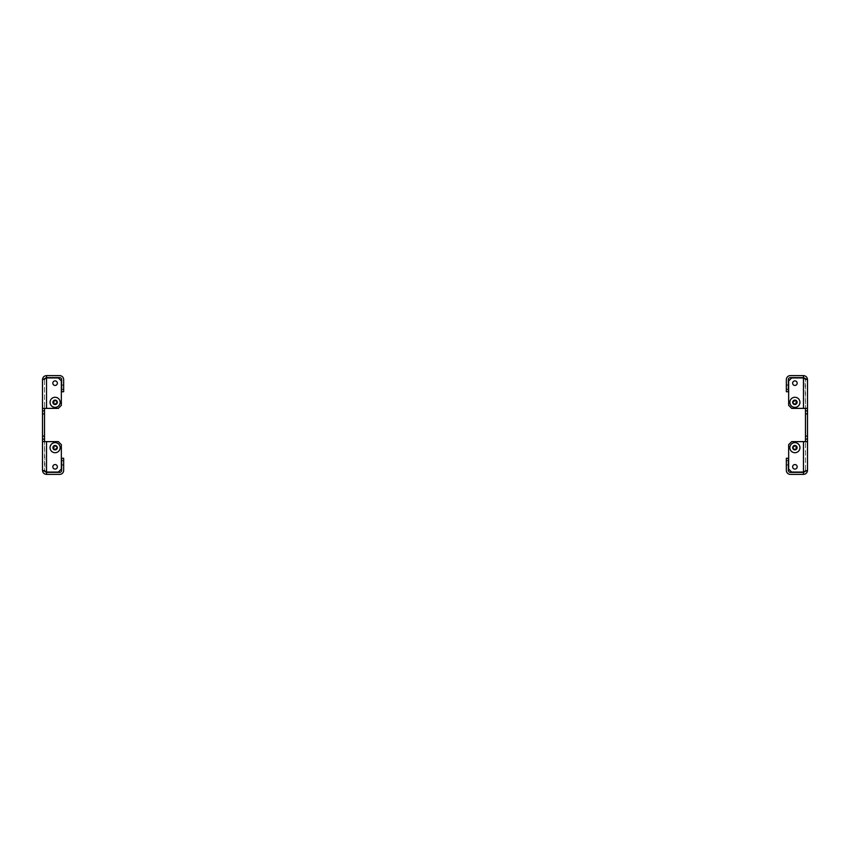 <?xml version="1.0" encoding="UTF-8"?>
<svg xmlns="http://www.w3.org/2000/svg" width="850" height="850" viewBox="0 0 850 850"><rect width="100%" height="100%" fill="white"/><g stroke="black" fill="none" stroke-linecap="round" stroke-linejoin="round"><path stroke-width="0.64" stroke-dasharray="4.25 3.19" d="M788.354 384.933L786.335 384.933L786.335 389.47L786.335 384.933L786.335 389.47L786.335 384.933L786.335 389.47L786.335 384.933L786.335 389.47L786.335 384.933L786.335 389.47L786.335 384.933L786.335 389.47L786.335 384.933L786.335 389.47L786.335 384.933L786.335 389.47L786.335 384.933L786.335 389.47L786.335 384.933L786.335 389.47L786.335 384.933L786.335 389.47L786.335 384.933L786.335 389.47L786.335 384.933L786.335 389.47L786.335 384.933L786.335 389.47L786.335 384.933L786.335 389.47L786.335 384.933L786.335 389.47L786.335 384.933L788.354 384.933L786.335 384.933L788.354 384.933L786.335 384.933L788.354 384.933L786.335 384.933L788.354 384.933L786.335 384.933L788.354 384.933L786.335 384.933L788.354 384.933L786.335 384.933L788.354 384.933L786.335 384.933L788.354 384.933L788.354 389.47L786.335 389.47L788.354 389.47L788.354 384.933L788.354 389.47L788.354 384.933L788.354 389.47L786.335 389.47L788.354 389.47L788.354 384.933L788.354 389.47L788.354 384.933L788.354 389.47L786.335 389.47L788.354 389.47L788.354 384.933L788.354 389.47L788.354 384.933L788.354 389.47L786.335 389.47L788.354 389.47L788.354 384.933L788.354 389.47L788.354 384.933L788.354 389.47L786.335 389.47L788.354 389.47L788.354 384.933L788.354 389.47L788.354 384.933L788.354 389.47L786.335 389.47L788.354 389.47L788.354 384.933L788.354 389.47L788.354 384.933L788.354 389.47L786.335 389.47L788.354 389.47L788.354 384.933L788.354 389.47L788.354 384.933L788.354 389.47L786.335 389.47L788.354 389.47L788.354 384.933M788.354 460.53L786.335 460.53L786.335 465.067L786.335 460.53L786.335 465.067L786.335 460.53L786.335 465.067L786.335 460.53L786.335 465.067L786.335 460.53L786.335 465.067L786.335 460.53L786.335 465.067L786.335 460.53L786.335 465.067L786.335 460.53L786.335 465.067L786.335 460.53L786.335 465.067L786.335 460.53L786.335 465.067L786.335 460.53L786.335 465.067L786.335 460.53L786.335 465.067L786.335 460.53L786.335 465.067L786.335 460.53L786.335 465.067L786.335 460.53L786.335 465.067L786.335 460.53L786.335 465.067L786.335 460.53L788.354 460.53L786.335 460.53L788.354 460.53L786.335 460.53L788.354 460.53L786.335 460.53L788.354 460.53L786.335 460.53L788.354 460.53L786.335 460.53L788.354 460.53L786.335 460.53L788.354 460.53L786.335 460.53L788.354 460.53L788.354 465.067L786.335 465.067L788.354 465.067L788.354 460.53L788.354 465.067L788.354 460.53L788.354 465.067L786.335 465.067L788.354 465.067L788.354 460.53L788.354 465.067L788.354 460.53L788.354 465.067L786.335 465.067L788.354 465.067L788.354 460.53L788.354 465.067L788.354 460.53L788.354 465.067L786.335 465.067L788.354 465.067L788.354 460.53L788.354 465.067L788.354 460.53L788.354 465.067L786.335 465.067L788.354 465.067L788.354 460.53L788.354 465.067L788.354 460.53L788.354 465.067L786.335 465.067L788.354 465.067L788.354 460.53L788.354 465.067L788.354 460.53L788.354 465.067L786.335 465.067L788.354 465.067L788.354 460.53L788.354 465.067L788.354 460.53L788.354 465.067L786.335 465.067L788.354 465.067L788.354 460.53M797.173 447.674A2.263 2.263 0 0 1 794.899 449.947A2.263 2.263 0 0 1 792.636 447.674A2.263 2.263 0 0 1 794.899 445.411A2.263 2.263 0 0 1 797.173 447.674A2.263 2.263 0 0 1 794.899 449.947A2.263 2.263 0 0 1 792.636 447.674A2.263 2.263 0 0 1 794.899 445.411A2.263 2.263 0 0 1 797.173 447.674A2.263 2.263 0 0 1 794.899 449.947A2.263 2.263 0 0 1 792.636 447.674A2.263 2.263 0 0 1 794.899 445.411A2.263 2.263 0 0 1 797.173 447.674A2.263 2.263 0 0 1 794.899 449.947A2.263 2.263 0 0 1 792.636 447.674A2.263 2.263 0 0 1 794.899 445.411A2.263 2.263 0 0 1 797.173 447.674M797.173 466.831A2.263 2.263 0 0 1 794.899 469.094A2.263 2.263 0 0 1 792.636 466.831A2.263 2.263 0 0 1 794.899 464.557A2.263 2.263 0 0 1 797.173 466.831A2.263 2.263 0 0 1 794.899 469.094A2.263 2.263 0 0 1 792.636 466.831A2.263 2.263 0 0 1 794.899 464.557A2.263 2.263 0 0 1 797.173 466.831A2.263 2.263 0 0 1 794.899 469.094A2.263 2.263 0 0 1 792.636 466.831A2.263 2.263 0 0 1 794.899 464.557A2.263 2.263 0 0 1 797.173 466.831M797.173 383.169A2.263 2.263 0 0 1 794.899 385.443A2.263 2.263 0 0 1 792.636 383.169A2.263 2.263 0 0 1 794.899 380.906A2.263 2.263 0 0 1 797.173 383.169A2.263 2.263 0 0 1 794.899 385.443A2.263 2.263 0 0 1 792.636 383.169A2.263 2.263 0 0 1 794.899 380.906A2.263 2.263 0 0 1 797.173 383.169A2.263 2.263 0 0 1 794.899 385.443A2.263 2.263 0 0 1 792.636 383.169A2.263 2.263 0 0 1 794.899 380.906A2.263 2.263 0 0 1 797.173 383.169M797.173 402.326A2.263 2.263 0 0 1 794.899 404.589A2.263 2.263 0 0 1 792.636 402.326A2.263 2.263 0 0 1 794.899 400.053A2.263 2.263 0 0 1 797.173 402.326A2.263 2.263 0 0 1 794.899 404.589A2.263 2.263 0 0 1 792.636 402.326A2.263 2.263 0 0 1 794.899 400.053A2.263 2.263 0 0 1 797.173 402.326A2.263 2.263 0 0 1 794.899 404.589A2.263 2.263 0 0 1 792.636 402.326A2.263 2.263 0 0 1 794.899 400.053A2.263 2.263 0 0 1 797.173 402.326A2.263 2.263 0 0 1 794.899 404.589A2.263 2.263 0 0 1 792.636 402.326A2.263 2.263 0 0 1 794.899 400.053A2.263 2.263 0 0 1 797.173 402.326M805.481 408.372L807.5 408.372L807.5 410.89L805.481 410.89L805.481 408.372L791.679 408.372L788.651 405.344L791.679 408.372L788.651 405.344L788.651 380.959L791.679 377.931L788.651 380.959L788.651 405.344L788.651 380.959L791.679 377.931L803.473 377.931L805.481 379.642L805.481 408.372L791.679 408.372L807.5 408.372L807.5 379.642L805.024 378.367L805.481 408.372L807.5 408.372M807.5 436.082L805.481 436.082L805.481 439.11L807.5 439.11L807.5 470.358L805.481 470.358L803.473 472.069L791.679 472.069L788.651 469.041L791.679 472.069L788.651 469.041L788.651 444.656L791.679 441.628L805.481 441.628L805.481 439.11L807.5 439.11L807.5 410.89L805.481 410.89L805.481 413.918L807.5 413.918M786.335 389.215L786.335 385.188L786.335 389.215L786.335 385.188L786.335 389.215L786.335 385.188L786.335 389.215L786.335 385.188L786.335 389.215L786.335 385.188L786.335 389.215L786.335 385.188L786.335 389.215L786.335 385.188L786.335 389.215L786.335 385.188L786.335 389.215L786.335 385.188L786.335 389.215L786.335 385.188L786.335 389.215L786.335 385.188L786.335 389.215L786.335 385.188L786.335 389.215L786.335 385.188L786.335 389.215L786.335 385.188L786.335 389.215L786.335 385.188L786.335 389.215L786.335 385.188L786.335 389.215L786.335 385.188L786.335 389.215L788.354 389.215L788.354 385.188L788.354 389.215L788.354 385.188L788.354 389.215L788.354 385.188L788.354 389.215L788.354 385.188L788.354 389.215L788.354 385.188L788.354 389.215L788.354 385.188L788.354 389.215L788.354 385.188L788.354 389.215L788.354 385.188L788.354 389.215L788.354 385.188L788.354 389.215L788.354 385.188L788.354 389.215L788.354 385.188L788.354 389.215L788.354 385.188L788.354 389.215L788.354 385.188L788.354 389.215L788.354 385.188L788.354 389.215L788.354 385.188L788.354 389.215L788.354 385.188L788.354 389.215L788.354 385.188L788.354 389.215L786.335 389.215M803.473 377.634L803.473 375.615L790.362 375.615A4.027 4.027 0 0 0 786.335 379.642L786.335 391.744L788.354 391.744L788.354 379.642A2.019 2.019 0 0 1 790.362 377.634L803.473 377.634L805.481 379.642L803.473 377.931L791.679 377.931L803.473 377.931L803.473 408.372M803.473 472.366L790.362 472.366A2.019 2.019 0 0 1 788.354 470.358L788.354 458.256L786.335 458.256L786.335 470.358A4.027 4.027 0 0 0 790.362 474.385L803.473 474.385L803.473 472.366L805.481 470.358L805.481 441.628L805.481 470.358L803.473 472.069L791.679 472.069L803.473 472.069L803.473 441.628L807.5 441.628L803.473 441.628L803.473 472.069L803.473 441.628L791.679 441.628L803.473 441.628M805.481 436.082L805.481 413.918M807.5 379.642L805.481 379.642L807.5 379.642C807.256 377.198 805.917 375.849 803.473 375.615M804.929 471.665L807.5 470.358L805.481 470.358L805.024 471.633M788.651 444.656L788.651 469.041L788.651 444.656L791.679 441.628L788.651 444.656M807.5 470.358C807.256 472.802 805.917 474.151 803.473 474.385M805.481 439.11L807.5 439.11M805.481 441.628L807.5 441.628M805.481 410.89L807.5 410.89M786.335 460.785L786.335 464.812L786.335 460.785L786.335 464.812L786.335 460.785L786.335 464.812L786.335 460.785L786.335 464.812L786.335 460.785L786.335 464.812L786.335 460.785L786.335 464.812L786.335 460.785L786.335 464.812L786.335 460.785L786.335 464.812L786.335 460.785L786.335 464.812L786.335 460.785L786.335 464.812L786.335 460.785L786.335 464.812L786.335 460.785L786.335 464.812L786.335 460.785L786.335 464.812L786.335 460.785L786.335 464.812L786.335 460.785L786.335 464.812L786.335 460.785L786.335 464.812L786.335 460.785L786.335 464.812L786.335 460.785L788.354 460.785L788.354 464.812L788.354 460.785L788.354 464.812L788.354 460.785L788.354 464.812L788.354 460.785L788.354 464.812L788.354 460.785L788.354 464.812L788.354 460.785L788.354 464.812L788.354 460.785L788.354 464.812L788.354 460.785L788.354 464.812L788.354 460.785L788.354 464.812L788.354 460.785L788.354 464.812L788.354 460.785L788.354 464.812L788.354 460.785L788.354 464.812L788.354 460.785L788.354 464.812L788.354 460.785L788.354 464.812L788.354 460.785L788.354 464.812L788.354 460.785L788.354 464.812L788.354 460.785L788.354 464.812L788.354 460.785L786.335 460.785M788.354 464.812L786.335 464.812L788.354 464.812M788.354 385.188L786.335 385.188L788.354 385.188M795.855 400.361L792.838 402.061L795.706 404.239L795.855 400.361M795.855 399.989L794.899 399.797A2.518 2.518 0 0 1 797.417 402.326A2.518 2.518 0 0 1 794.899 404.844L796.801 403.984L796.801 400.669L795.855 399.989M793.464 401.668L792.636 402.326L794.07 404.281L796.184 404.026L797.013 402.581L796.184 400.616L794.07 400.361L792.636 402.326L793.613 400.616L795.727 400.361L797.013 402.581L795.727 404.281L793.613 404.026L792.784 402.581L793.464 402.974M794.899 397.279A5.036 5.036 0 0 1 799.946 402.326A5.036 5.036 0 0 1 794.899 407.362A5.036 5.036 0 0 1 789.862 402.326A5.036 5.036 0 0 1 794.899 397.279A5.036 5.036 0 0 1 799.946 402.326A5.036 5.036 0 0 1 794.899 407.362A5.036 5.036 0 0 1 789.862 402.326A5.036 5.036 0 0 1 794.899 397.279A5.036 5.036 0 0 0 789.862 402.326A5.036 5.036 0 0 0 794.899 407.362A5.036 5.036 0 0 0 799.946 402.326A5.036 5.036 0 0 0 794.899 397.279M792.519 403.134L794.899 404.844A2.518 2.518 0 0 1 792.381 402.326A2.518 2.518 0 0 1 794.899 399.797L792.519 401.508L792.519 403.134L792.519 401.508L794.899 399.797L796.801 400.669L796.801 403.984L794.899 404.844A2.518 2.518 0 0 0 797.417 402.326A2.518 2.518 0 0 0 794.899 399.797A2.518 2.518 0 0 0 792.381 402.326A2.518 2.518 0 0 0 794.899 404.844L792.519 403.134L792.838 402.061L796.163 400.669L795.855 404.281L792.838 402.581L792.519 403.134M61.646 465.067L63.665 465.067L63.665 460.53L63.665 465.067L63.665 460.53L63.665 465.067L63.665 460.53L63.665 465.067L63.665 460.53L63.665 465.067L63.665 460.53L63.665 465.067L63.665 460.53L63.665 465.067L63.665 460.53L63.665 465.067L63.665 460.53L63.665 465.067L63.665 460.53L63.665 465.067L63.665 460.53L63.665 465.067L63.665 460.53L63.665 465.067L63.665 460.53L63.665 465.067L63.665 460.53L63.665 465.067L63.665 460.53L63.665 465.067L63.665 460.53L63.665 465.067L63.665 460.53L63.665 465.067L61.646 465.067L63.665 465.067L61.646 465.067L63.665 465.067L61.646 465.067L63.665 465.067L61.646 465.067L63.665 465.067L61.646 465.067L63.665 465.067L61.646 465.067L63.665 465.067L61.646 465.067L63.665 465.067L61.646 465.067L61.646 460.53L63.665 460.53L61.646 460.53L61.646 465.067L61.646 460.53L61.646 465.067L61.646 460.53L63.665 460.53L61.646 460.53L61.646 465.067L61.646 460.53L61.646 465.067L61.646 460.53L63.665 460.53L61.646 460.53L61.646 465.067L61.646 460.53L61.646 465.067L61.646 460.53L63.665 460.53L61.646 460.53L61.646 465.067L61.646 460.53L61.646 465.067L61.646 460.53L63.665 460.53L61.646 460.53L61.646 465.067L61.646 460.53L61.646 465.067L61.646 460.53L63.665 460.53L61.646 460.53L61.646 465.067L61.646 460.53L61.646 465.067L61.646 460.53L63.665 460.53L61.646 460.53L61.646 465.067L61.646 460.53L61.646 465.067L61.646 460.53L63.665 460.53L61.646 460.53L61.646 465.067M61.646 389.47L63.665 389.47L63.665 384.933L63.665 389.47L63.665 384.933L63.665 389.47L63.665 384.933L63.665 389.47L63.665 384.933L63.665 389.47L63.665 384.933L63.665 389.47L63.665 384.933L63.665 389.47L63.665 384.933L63.665 389.47L63.665 384.933L63.665 389.47L63.665 384.933L63.665 389.47L63.665 384.933L63.665 389.47L63.665 384.933L63.665 389.47L63.665 384.933L63.665 389.47L63.665 384.933L63.665 389.47L63.665 384.933L63.665 389.47L63.665 384.933L63.665 389.47L63.665 384.933L63.665 389.47L61.646 389.47L63.665 389.47L61.646 389.47L63.665 389.47L61.646 389.47L63.665 389.47L61.646 389.47L63.665 389.47L61.646 389.47L63.665 389.47L61.646 389.47L63.665 389.47L61.646 389.47L63.665 389.47L61.646 389.47L61.646 384.933L63.665 384.933L61.646 384.933L61.646 389.47L61.646 384.933L61.646 389.47L61.646 384.933L63.665 384.933L61.646 384.933L61.646 389.47L61.646 384.933L61.646 389.47L61.646 384.933L63.665 384.933L61.646 384.933L61.646 389.47L61.646 384.933L61.646 389.47L61.646 384.933L63.665 384.933L61.646 384.933L61.646 389.47L61.646 384.933L61.646 389.47L61.646 384.933L63.665 384.933L61.646 384.933L61.646 389.47L61.646 384.933L61.646 389.47L61.646 384.933L63.665 384.933L61.646 384.933L61.646 389.47L61.646 384.933L61.646 389.47L61.646 384.933L63.665 384.933L61.646 384.933L61.646 389.47L61.646 384.933L61.646 389.47L61.646 384.933L63.665 384.933L61.646 384.933L61.646 389.47M52.828 402.326A2.263 2.263 0 0 1 55.101 400.053A2.263 2.263 0 0 1 57.364 402.326A2.263 2.263 0 0 1 55.101 404.589A2.263 2.263 0 0 1 52.828 402.326A2.263 2.263 0 0 1 55.101 400.053A2.263 2.263 0 0 1 57.364 402.326A2.263 2.263 0 0 1 55.101 404.589A2.263 2.263 0 0 1 52.828 402.326A2.263 2.263 0 0 1 55.101 400.053A2.263 2.263 0 0 1 57.364 402.326A2.263 2.263 0 0 1 55.101 404.589A2.263 2.263 0 0 1 52.828 402.326A2.263 2.263 0 0 1 55.101 400.053A2.263 2.263 0 0 1 57.364 402.326A2.263 2.263 0 0 1 55.101 404.589A2.263 2.263 0 0 1 52.828 402.326M52.828 383.169A2.263 2.263 0 0 1 55.101 380.906A2.263 2.263 0 0 1 57.364 383.169A2.263 2.263 0 0 1 55.101 385.443A2.263 2.263 0 0 1 52.828 383.169A2.263 2.263 0 0 1 55.101 380.906A2.263 2.263 0 0 1 57.364 383.169A2.263 2.263 0 0 1 55.101 385.443A2.263 2.263 0 0 1 52.828 383.169A2.263 2.263 0 0 1 55.101 380.906A2.263 2.263 0 0 1 57.364 383.169A2.263 2.263 0 0 1 55.101 385.443A2.263 2.263 0 0 1 52.828 383.169M52.828 466.831A2.263 2.263 0 0 1 55.101 464.557A2.263 2.263 0 0 1 57.364 466.831A2.263 2.263 0 0 1 55.101 469.094A2.263 2.263 0 0 1 52.828 466.831A2.263 2.263 0 0 1 55.101 464.557A2.263 2.263 0 0 1 57.364 466.831A2.263 2.263 0 0 1 55.101 469.094A2.263 2.263 0 0 1 52.828 466.831A2.263 2.263 0 0 1 55.101 464.557A2.263 2.263 0 0 1 57.364 466.831A2.263 2.263 0 0 1 55.101 469.094A2.263 2.263 0 0 1 52.828 466.831M52.828 447.674A2.263 2.263 0 0 1 55.101 445.411A2.263 2.263 0 0 1 57.364 447.674A2.263 2.263 0 0 1 55.101 449.947A2.263 2.263 0 0 1 52.828 447.674A2.263 2.263 0 0 1 55.101 445.411A2.263 2.263 0 0 1 57.364 447.674A2.263 2.263 0 0 1 55.101 449.947A2.263 2.263 0 0 1 52.828 447.674A2.263 2.263 0 0 1 55.101 445.411A2.263 2.263 0 0 1 57.364 447.674A2.263 2.263 0 0 1 55.101 449.947A2.263 2.263 0 0 1 52.828 447.674A2.263 2.263 0 0 1 55.101 445.411A2.263 2.263 0 0 1 57.364 447.674A2.263 2.263 0 0 1 55.101 449.947A2.263 2.263 0 0 1 52.828 447.674M44.519 441.628L42.5 441.628L42.5 439.11L44.519 439.11L44.519 441.628L58.321 441.628L61.349 444.656L58.321 441.628L61.349 444.656L61.349 469.041L58.321 472.069L61.349 469.041L61.349 444.656L61.349 469.041L58.321 472.069L46.527 472.069L44.519 470.358L44.519 441.628L58.321 441.628L42.5 441.628L42.5 470.358L44.976 471.633L44.519 441.628L42.5 441.628M42.5 413.918L44.519 413.918L44.519 410.89L42.5 410.89L42.5 379.642L44.519 379.642L46.527 377.931L58.321 377.931L61.349 380.959L58.321 377.931L61.349 380.959L61.349 405.344L58.321 408.372L44.519 408.372L44.519 410.89L42.5 410.89L42.5 439.11L44.519 439.11L44.519 436.082L42.5 436.082M63.665 460.785L63.665 464.812L63.665 460.785L63.665 464.812L63.665 460.785L63.665 464.812L63.665 460.785L63.665 464.812L63.665 460.785L63.665 464.812L63.665 460.785L63.665 464.812L63.665 460.785L63.665 464.812L63.665 460.785L63.665 464.812L63.665 460.785L63.665 464.812L63.665 460.785L63.665 464.812L63.665 460.785L63.665 464.812L63.665 460.785L63.665 464.812L63.665 460.785L63.665 464.812L63.665 460.785L63.665 464.812L63.665 460.785L63.665 464.812L63.665 460.785L63.665 464.812L63.665 460.785L63.665 464.812L63.665 460.785L61.646 460.785L61.646 464.812L61.646 460.785L61.646 464.812L61.646 460.785L61.646 464.812L61.646 460.785L61.646 464.812L61.646 460.785L61.646 464.812L61.646 460.785L61.646 464.812L61.646 460.785L61.646 464.812L61.646 460.785L61.646 464.812L61.646 460.785L61.646 464.812L61.646 460.785L61.646 464.812L61.646 460.785L61.646 464.812L61.646 460.785L61.646 464.812L61.646 460.785L61.646 464.812L61.646 460.785L61.646 464.812L61.646 460.785L61.646 464.812L61.646 460.785L61.646 464.812L61.646 460.785L61.646 464.812L61.646 460.785L63.665 460.785M46.527 472.366L46.527 474.385L59.638 474.385A4.027 4.027 0 0 0 63.665 470.358L63.665 458.256L61.646 458.256L61.646 470.358A2.019 2.019 0 0 1 59.638 472.366L46.527 472.366L44.519 470.358L46.527 472.069L58.321 472.069L46.527 472.069L46.527 441.628M46.527 377.634L59.638 377.634A2.019 2.019 0 0 1 61.646 379.642L61.646 391.744L63.665 391.744L63.665 379.642A4.027 4.027 0 0 0 59.638 375.615L46.527 375.615L46.527 377.634L44.519 379.642L44.519 408.372L44.519 379.642L46.527 377.931L58.321 377.931L46.527 377.931L46.527 408.372L42.5 408.372L46.527 408.372L46.527 377.931L46.527 408.372L58.321 408.372L46.527 408.372M44.519 413.918L44.519 436.082M42.5 470.358L44.519 470.358L42.5 470.358C42.744 472.802 44.083 474.151 46.527 474.385M45.071 378.335L42.5 379.642L44.519 379.642L44.976 378.367M61.349 405.344L61.349 380.959L61.349 405.344L58.321 408.372L61.349 405.344M42.5 379.642C42.744 377.198 44.083 375.849 46.527 375.615M44.519 410.89L42.5 410.89M44.519 408.372L42.5 408.372M44.519 439.11L42.5 439.11M63.665 389.215L63.665 385.188L63.665 389.215L63.665 385.188L63.665 389.215L63.665 385.188L63.665 389.215L63.665 385.188L63.665 389.215L63.665 385.188L63.665 389.215L63.665 385.188L63.665 389.215L63.665 385.188L63.665 389.215L63.665 385.188L63.665 389.215L63.665 385.188L63.665 389.215L63.665 385.188L63.665 389.215L63.665 385.188L63.665 389.215L63.665 385.188L63.665 389.215L63.665 385.188L63.665 389.215L63.665 385.188L63.665 389.215L63.665 385.188L63.665 389.215L63.665 385.188L63.665 389.215L63.665 385.188L63.665 389.215L61.646 389.215L61.646 385.188L61.646 389.215L61.646 385.188L61.646 389.215L61.646 385.188L61.646 389.215L61.646 385.188L61.646 389.215L61.646 385.188L61.646 389.215L61.646 385.188L61.646 389.215L61.646 385.188L61.646 389.215L61.646 385.188L61.646 389.215L61.646 385.188L61.646 389.215L61.646 385.188L61.646 389.215L61.646 385.188L61.646 389.215L61.646 385.188L61.646 389.215L61.646 385.188L61.646 389.215L61.646 385.188L61.646 389.215L61.646 385.188L61.646 389.215L61.646 385.188L61.646 389.215L61.646 385.188L61.646 389.215L63.665 389.215M61.646 385.188L63.665 385.188L61.646 385.188M61.646 464.812L63.665 464.812L61.646 464.812M795.855 445.719L792.838 447.419L795.706 449.597L795.855 445.719M795.855 445.347L794.899 445.156A2.518 2.518 0 0 1 797.417 447.674A2.518 2.518 0 0 1 794.899 450.203L796.801 449.331L796.801 446.016L795.855 445.347M793.464 447.026L792.636 447.674L794.07 449.639L796.184 449.384L797.013 447.939L796.184 445.974L794.07 445.719L792.636 447.674L793.613 445.974L795.727 445.719L797.013 447.939L795.727 449.639L793.613 449.384L792.784 447.939L793.464 448.332M794.899 442.638A5.036 5.036 0 0 1 799.946 447.674A5.036 5.036 0 0 1 794.899 452.721A5.036 5.036 0 0 1 789.862 447.674A5.036 5.036 0 0 1 794.899 442.638A5.036 5.036 0 0 1 799.946 447.674A5.036 5.036 0 0 1 794.899 452.721A5.036 5.036 0 0 1 789.862 447.674A5.036 5.036 0 0 1 794.899 442.638A5.036 5.036 0 0 0 789.862 447.674A5.036 5.036 0 0 0 794.899 452.721A5.036 5.036 0 0 0 799.946 447.674A5.036 5.036 0 0 0 794.899 442.638M792.519 448.492L794.899 450.203A2.518 2.518 0 0 1 792.381 447.674A2.518 2.518 0 0 1 794.899 445.156L792.519 446.866L792.519 448.492L792.519 446.866L794.899 445.156L796.801 446.016L796.801 449.331L794.899 450.203A2.518 2.518 0 0 0 797.417 447.674A2.518 2.518 0 0 0 794.899 445.156A2.518 2.518 0 0 0 792.381 447.674A2.518 2.518 0 0 0 794.899 450.203L792.519 448.492L792.838 447.419L796.163 446.016L795.855 449.639L792.838 447.939L792.519 448.492M794.75 400.754L793.613 400.616L793.613 401.402M796.184 401.402L796.184 400.616L795.048 400.754M796.333 402.974L797.013 402.581L796.333 401.668M795.048 403.888L796.184 404.026L796.184 403.24M793.613 403.24L793.613 404.026L794.75 403.888M794.75 446.112L793.613 445.974L793.613 446.76M796.184 446.76L796.184 445.974L795.048 446.112M796.333 448.332L797.013 447.939L796.333 447.026M795.048 449.246L796.184 449.384L796.184 448.598M793.613 448.598L793.613 449.384L794.75 449.246M54.145 404.281L57.162 402.581L54.294 400.403L54.145 404.281M54.145 404.653L55.101 404.844A2.518 2.518 0 0 1 52.583 402.326A2.518 2.518 0 0 1 55.101 399.797L53.199 400.669L53.199 403.984L54.145 404.653M56.536 402.974L57.364 402.326L55.93 400.361L53.816 400.616L52.987 402.061L53.816 404.026L55.93 404.281L57.364 402.326L56.387 404.026L54.273 404.281L52.987 402.061L54.273 400.361L56.387 400.616L57.216 402.061L56.536 401.668M55.101 407.362A5.036 5.036 0 0 1 50.054 402.326A5.036 5.036 0 0 1 55.101 397.279A5.036 5.036 0 0 1 60.138 402.326A5.036 5.036 0 0 1 55.101 407.362A5.036 5.036 0 0 1 50.054 402.326A5.036 5.036 0 0 1 55.101 397.279A5.036 5.036 0 0 1 60.138 402.326A5.036 5.036 0 0 1 55.101 407.362A5.036 5.036 0 0 0 60.138 402.326A5.036 5.036 0 0 0 55.101 397.279A5.036 5.036 0 0 0 50.054 402.326A5.036 5.036 0 0 0 55.101 407.362M57.481 401.508L55.101 399.797A2.518 2.518 0 0 1 57.619 402.326A2.518 2.518 0 0 1 55.101 404.844L57.481 403.134L57.481 401.508L57.481 403.134L55.101 404.844L53.199 403.984L53.199 400.669L55.101 399.797A2.518 2.518 0 0 0 52.583 402.326A2.518 2.518 0 0 0 55.101 404.844A2.518 2.518 0 0 0 57.619 402.326A2.518 2.518 0 0 0 55.101 399.797L57.481 401.508L57.162 402.581L53.837 403.984L54.145 400.361L57.162 402.061L57.481 401.508M54.145 449.639L57.162 447.939L54.294 445.761L54.145 449.639M54.145 450.011L55.101 450.203A2.518 2.518 0 0 1 52.583 447.674A2.518 2.518 0 0 1 55.101 445.156L53.199 446.016L53.199 449.331L54.145 450.011M56.536 448.332L57.364 447.674L55.93 445.719L53.816 445.974L52.987 447.419L53.816 449.384L55.93 449.639L57.364 447.674L56.387 449.384L54.273 449.639L52.987 447.419L54.273 445.719L56.387 445.974L57.216 447.419L56.536 447.026M55.101 452.721A5.036 5.036 0 0 1 50.054 447.674A5.036 5.036 0 0 1 55.101 442.638A5.036 5.036 0 0 1 60.138 447.674A5.036 5.036 0 0 1 55.101 452.721A5.036 5.036 0 0 1 50.054 447.674A5.036 5.036 0 0 1 55.101 442.638A5.036 5.036 0 0 1 60.138 447.674A5.036 5.036 0 0 1 55.101 452.721A5.036 5.036 0 0 0 60.138 447.674A5.036 5.036 0 0 0 55.101 442.638A5.036 5.036 0 0 0 50.054 447.674A5.036 5.036 0 0 0 55.101 452.721M57.481 446.866L55.101 445.156A2.518 2.518 0 0 1 57.619 447.674A2.518 2.518 0 0 1 55.101 450.203L57.481 448.492L57.481 446.866L57.481 448.492L55.101 450.203L53.199 449.331L53.199 446.016L55.101 445.156A2.518 2.518 0 0 0 52.583 447.674A2.518 2.518 0 0 0 55.101 450.203A2.518 2.518 0 0 0 57.619 447.674A2.518 2.518 0 0 0 55.101 445.156L57.481 446.866L57.162 447.939L53.837 449.331L54.145 445.719L57.162 447.419L57.481 446.866M55.25 403.888L56.387 404.026L56.387 403.24M53.816 403.24L53.816 404.026L54.953 403.888M53.667 401.668L52.987 402.061L53.667 402.974M54.953 400.754L53.816 400.616L53.816 401.402M56.387 401.402L56.387 400.616L55.25 400.754M55.25 449.246L56.387 449.384L56.387 448.598M53.816 448.598L53.816 449.384L54.953 449.246M53.667 447.026L52.987 447.419L53.667 448.332M54.953 446.112L53.816 445.974L53.816 446.76M56.387 446.76L56.387 445.974L55.25 446.112M795.388 399.851L795.706 400.403L795.388 399.851M796.801 400.669L796.163 400.669L796.801 400.669M796.801 403.984L796.163 403.984L796.801 403.984M795.388 404.791L795.706 404.239L795.388 404.791M792.519 401.508L792.838 402.061L792.519 401.508M795.388 445.209L795.706 445.761L795.388 445.209M796.801 446.016L796.163 446.016L796.801 446.016M796.801 449.331L796.163 449.331L796.801 449.331M795.388 450.149L795.706 449.597L795.388 450.149M792.519 446.866L792.838 447.419L792.519 446.866M54.612 404.791L54.294 404.239L54.612 404.791M53.199 403.984L53.837 403.984L53.199 403.984M53.199 400.669L53.837 400.669L53.199 400.669M54.612 399.851L54.294 400.403L54.612 399.851M57.481 403.134L57.162 402.581L57.481 403.134M54.612 450.149L54.294 449.597L54.612 450.149M53.199 449.331L53.837 449.331L53.199 449.331M53.199 446.016L53.837 446.016L53.199 446.016M54.612 445.209L54.294 445.761L54.612 445.209M57.481 448.492L57.162 447.939L57.481 448.492"/><path stroke-width="1.27" d="M797.173 466.831A2.263 2.263 0 0 1 794.899 469.094A2.263 2.263 0 0 1 792.636 466.831A2.263 2.263 0 0 1 794.899 464.557A2.263 2.263 0 0 1 797.173 466.831M797.173 383.169A2.263 2.263 0 0 1 794.899 385.443A2.263 2.263 0 0 1 792.636 383.169A2.263 2.263 0 0 1 794.899 380.906A2.263 2.263 0 0 1 797.173 383.169M807.5 379.642C807.266 377.198 805.917 375.849 803.473 375.615L803.473 377.634L805.024 378.367L803.473 377.931L807.5 379.642L807.5 413.918L805.481 413.918L805.481 408.372M805.481 441.628L805.481 436.082L807.5 436.082L807.5 470.358L803.473 472.069L791.679 472.069L788.651 469.041L788.651 444.656L791.679 441.628L807.5 441.628M803.473 377.634L790.362 377.634A2.019 2.019 0 0 0 788.354 379.642L788.354 391.744L786.335 391.744L786.335 379.642A4.027 4.027 0 0 1 790.362 375.615L803.473 375.615M803.473 472.366L790.362 472.366A2.019 2.019 0 0 1 788.354 470.358L788.354 458.256L786.335 458.256L786.335 470.358A4.027 4.027 0 0 0 790.362 474.385L803.473 474.385L803.473 472.366L805.024 471.633M805.481 436.082L805.481 413.918M807.5 436.082L807.5 413.918M807.5 408.372L791.679 408.372L788.651 405.344L788.651 380.959L791.679 377.931L803.473 377.931L803.473 408.372M803.494 472.058L804.929 471.665M803.473 474.385C805.917 474.151 807.256 472.802 807.5 470.358M807.5 439.11L805.481 439.11M805.481 410.89L807.5 410.89M52.828 383.169A2.263 2.263 0 0 1 55.101 380.906A2.263 2.263 0 0 1 57.364 383.169A2.263 2.263 0 0 1 55.101 385.443A2.263 2.263 0 0 1 52.828 383.169M52.828 466.831A2.263 2.263 0 0 1 55.101 464.557A2.263 2.263 0 0 1 57.364 466.831A2.263 2.263 0 0 1 55.101 469.094A2.263 2.263 0 0 1 52.828 466.831M42.5 470.358C42.734 472.802 44.083 474.151 46.527 474.385L46.527 472.366L44.976 471.633L46.527 472.069L42.5 470.358L42.5 436.082L44.519 436.082L44.519 441.628M44.519 408.372L44.519 413.918L42.5 413.918L42.5 379.642L46.527 377.931L58.321 377.931L61.349 380.959L61.349 405.344L58.321 408.372L42.5 408.372M46.527 472.366L59.638 472.366A2.019 2.019 0 0 0 61.646 470.358L61.646 458.256L63.665 458.256L63.665 470.358A4.027 4.027 0 0 1 59.638 474.385L46.527 474.385M46.527 377.634L59.638 377.634A2.019 2.019 0 0 1 61.646 379.642L61.646 391.744L63.665 391.744L63.665 379.642A4.027 4.027 0 0 0 59.638 375.615L46.527 375.615L46.527 377.634L44.976 378.367M44.519 413.918L44.519 436.082M42.5 413.918L42.5 436.082M42.5 441.628L58.321 441.628L61.349 444.656L61.349 469.041L58.321 472.069L46.527 472.069L46.527 441.628M46.506 377.942L45.071 378.335M46.527 375.615C44.083 375.849 42.744 377.198 42.5 379.642M42.5 410.89L44.519 410.89M44.519 439.11L42.5 439.11M792.636 402.326L794.07 400.361L796.184 400.616L797.013 402.061L795.727 404.281L793.613 404.026L792.636 402.326M794.899 407.362A5.036 5.036 0 0 0 799.946 402.326A5.036 5.036 0 0 0 794.899 397.279A5.036 5.036 0 0 0 789.862 402.326A5.036 5.036 0 0 0 794.899 407.362M792.636 447.674L793.613 445.974L795.727 445.719L797.013 447.939L796.184 449.384L794.07 449.639L792.636 447.674M794.899 452.721A5.036 5.036 0 0 0 799.946 447.674A5.036 5.036 0 0 0 794.899 442.638A5.036 5.036 0 0 0 789.862 447.674A5.036 5.036 0 0 0 794.899 452.721M57.364 402.326L56.387 404.026L54.273 404.281L52.987 402.061L53.816 400.616L55.93 400.361L57.364 402.326M55.101 397.279A5.036 5.036 0 0 0 50.054 402.326A5.036 5.036 0 0 0 55.101 407.362A5.036 5.036 0 0 0 60.138 402.326A5.036 5.036 0 0 0 55.101 397.279M57.364 447.674L55.93 449.639L53.816 449.384L52.987 447.939L54.273 445.719L56.387 445.974L57.364 447.674M55.101 442.638A5.036 5.036 0 0 0 50.054 447.674A5.036 5.036 0 0 0 55.101 452.721A5.036 5.036 0 0 0 60.138 447.674A5.036 5.036 0 0 0 55.101 442.638M803.473 441.628L803.473 472.069M46.527 408.372L46.527 377.931"/></g></svg>
